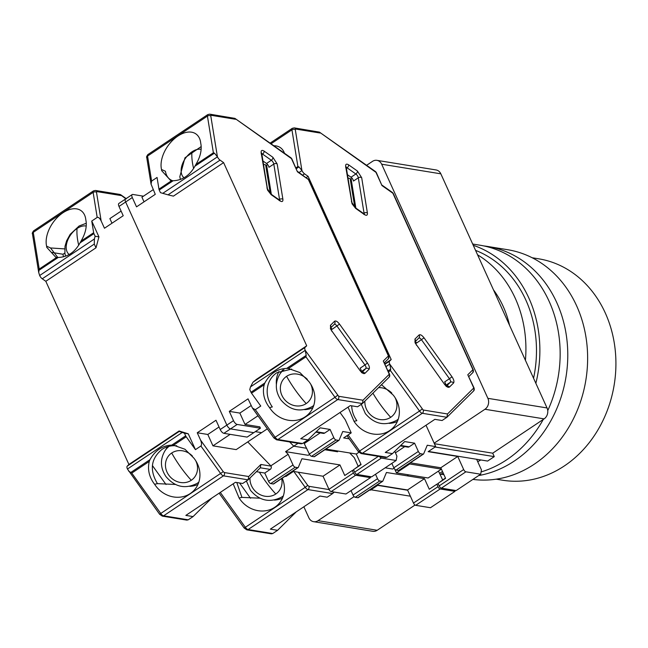 <?xml version="1.0" encoding="UTF-8"?>
<svg xmlns="http://www.w3.org/2000/svg" width="648" height="648" viewBox="0 0 648 648"><rect width="100%" height="100%" fill="white"/><g stroke="black" fill="none" stroke-linecap="round" stroke-linejoin="round"><path stroke-width="0.97" d="M366.59 165.305L372.503 161.36A8.011 6.772 99.2 0 1 376.909 160.34L436.072 169.954A8.011 6.772 99.2 0 1 440.834 173.826L547.034 407.948A8.011 6.772 99.2 0 1 544.109 418.875L492.707 453.187L434.403 443.71M494.27 456.629L435.116 447.015L428.458 451.454L487.62 461.068L494.27 456.629L492.707 453.187M443.102 472.838L440.3 474.709M415.044 505.027L377.201 530.283A8.011 6.772 99.2 0 1 372.794 531.303L313.64 521.689A8.011 6.772 99.2 0 1 308.877 517.817L303.863 506.776M434.16 443.167L484.955 409.261A8.011 6.772 -80.8 0 0 487.879 398.334L381.672 164.211L440.834 173.826M377.201 530.283L318.046 520.668L354.108 496.603M407.665 490.236L377.663 485.36L371.012 489.799L410.37 496.198M442.495 471.493L439.684 473.364M376.909 160.34A8.011 6.772 99.2 0 1 381.672 164.211M318.046 520.668A8.011 6.772 99.2 0 1 313.64 521.689M396.414 472.846L428.101 477.997L441.41 469.12L409.714 463.968L396.414 472.846L394.729 469.144M409.714 463.968L409.463 463.409M408.596 474.83L407.082 475.835M410.354 462.818L440.802 467.767L441.41 469.12M483.902 245.94A116.17 98.188 99.2 0 1 487.717 246.475A116.17 98.188 99.2 0 1 556.77 302.6A116.17 98.188 99.2 0 1 478.653 475.567M487.717 246.475L507.578 249.699A116.17 98.188 99.2 0 1 576.631 305.832A116.17 98.188 99.2 0 1 568.766 427.324A116.17 98.188 99.2 0 1 472.902 479.407M496.182 479.172L502.645 480.217A112.161 94.802 -80.8 0 0 596.954 431.552A112.161 94.802 -80.8 0 0 605.297 313A112.161 94.802 -80.8 0 0 538.626 258.803L532.162 257.75M477.722 461.684A116.17 98.188 -80.8 0 0 480.832 459.967M543.283 419.426A116.17 98.188 99.2 0 1 506.768 459.748A116.17 98.188 99.2 0 1 481.075 471.947M443.969 474.733A116.17 98.188 99.2 0 1 442.843 474.563L440.98 474.255M525.423 360.312A112.161 94.802 -80.8 0 0 515.298 298.372A112.161 94.802 -80.8 0 0 477.584 254.842M533.563 378.246A112.161 94.802 -80.8 0 0 525.86 300.089A112.161 94.802 -80.8 0 0 475.551 250.371M509.555 325.328A96.139 81.259 -80.8 0 0 503.196 306.447A96.139 81.259 -80.8 0 0 493.452 289.826M535.864 383.324A116.17 98.188 -80.8 0 0 473.251 245.284M472.675 244.029L480.111 245.236A116.17 98.188 99.2 0 1 547.746 410.63M281.669 478.564A16.832 15.228 45.3 0 1 275.789 494.019A16.832 15.228 45.3 0 1 253.295 488.859A16.832 15.228 45.3 0 1 249.974 478.054M246.791 529.845L271.366 533.839L272.751 533.539L277.587 530.315L270.362 529.141L319.95 496.036L327.175 497.21L332.618 493.582L307.986 489.58L248.111 529.538A2.406 2.033 -80.8 0 1 246.791 529.845L244.118 527.974L245.341 527.294L220.296 492.415M282.228 478.192A26.033 23.555 45.3 0 1 277.96 504.695A26.033 23.555 45.3 0 1 239.12 498.012L233.167 483.821M277.587 530.315L296.257 511.847M394.033 468.156L392.712 469.039L385.179 467.815M369.53 490.066L370.405 490.204L377.962 485.158L407.543 489.969L413.481 503.05A2.406 1.013 56.3 0 0 415.684 505.319L430.475 507.724L454.969 491.378L440.178 488.973A2.406 1.013 -123.7 0 1 437.975 486.705L436.833 484.194L438.202 483.724M236.795 482.525L241.939 497.38L239.12 498.012M274.282 500.07A26.033 23.555 -134.7 0 0 282.455 498.19M241.939 497.38L259.889 498.182M333.558 491.978L332.618 493.582M357.769 497.721A2.406 1.013 56.3 0 0 358.166 497.656L382.66 481.302A2.406 1.013 -123.7 0 1 382.255 481.367L379.72 480.962A2.406 1.013 -123.7 0 1 377.517 478.686L353.03 495.031A2.406 1.013 56.3 0 0 355.234 497.308L357.769 497.721L382.255 481.367M353.03 495.031L351.022 490.617M436.833 484.194L429.276 489.24L424.481 478.661L386.451 472.481L382.83 481.083A2.406 1.013 -123.7 0 1 382.66 481.302M439.247 482.582L445.451 477.997M442.641 479.876L438.469 471.08M375.516 474.263L377.517 478.686M324.859 449.736L331.63 450.838L332.61 450.182M239.566 482.979L250.525 498.239M407.543 489.969L424.481 478.661M454.969 491.378L455.139 490.398M395.11 397.702A16.832 15.228 45.3 0 1 390.687 417.32A16.832 15.228 45.3 0 1 368.194 412.169A16.832 15.228 45.3 0 1 364.889 401.153M378.545 387.642A16.832 15.228 45.3 0 1 391.854 393.109M348.065 407.13L354.027 421.313A26.033 23.555 -134.7 0 0 389.699 430.58A26.033 23.555 -134.7 0 0 392.858 427.996A26.033 23.555 -134.7 0 0 393.263 395.126L381.51 384.709M302.721 175.082L304.56 173.85A4.01 1.685 -123.7 0 1 301.968 170.57L298.971 166.892L297.894 166.536L291.94 129.827A4.01 1.685 -123.7 0 1 292.297 128.312L294.281 127.891A2.406 2.033 -80.8 0 1 295.715 129.057L295.302 129.705L301.911 170.448M304.56 173.85L308.116 176.361L391.206 359.527L384.807 363.795M388.484 371.895L390.452 370.575L390.704 369.117L389.748 364.087A4.01 1.685 -123.7 0 1 389.537 361.179L391.206 359.527M389.804 364.208L423.16 410.006L447.501 413.967L446.918 417.288L473.656 390.898A2.406 2.171 -134.7 0 0 473.777 387.974L467.791 374.779L472.927 369.7A2.406 0.794 -24.4 0 1 473.299 369.919L472.805 372.616A2.406 2.171 -134.7 0 0 472.927 369.7L392.882 193.242L381.956 185.555L375.97 172.36L319.432 132.127L294.281 127.891M381.956 185.555L376.342 172.571A2.406 0.794 155.6 0 0 375.97 172.36A2.406 1.474 -54.9 0 0 375.54 171.599L319.432 132.127M392.882 193.242A2.406 1.474 -54.9 0 0 392.453 192.488L393.255 193.46A2.406 0.794 155.6 0 0 392.882 193.242M467.791 374.779L474.158 388.193A2.406 0.794 -24.4 0 0 473.777 387.974L447.501 413.967M306.277 177.584L308.116 176.361M415.238 341.569A3.208 1.345 -123.7 0 1 416.648 343.003L424.035 337.843L451.988 376.78C453.859 379.631 454.378 381.704 453.551 383.009L449.429 387.091C448.197 387.82 446.537 386.864 444.463 384.224L415.247 343.124L414.939 339.066L419.07 334.984C420.301 334.247 421.953 335.202 424.035 337.843M445.654 385.276A3.208 1.345 56.3 0 0 444.609 381.947L449.445 378.716A3.208 1.345 -123.7 0 1 450.344 382.271L446.553 386.014M347.425 174.693L351.03 177.228A3.208 1.345 -123.7 0 1 353.476 181.035L358.312 177.803A2.406 1.604 -9.2 0 1 361.681 177.69L367.408 213.014C367.586 215.347 366.606 215.873 364.459 214.593L355.679 208.413L352.05 203.804L345.659 166.415C345.481 164.082 346.461 163.555 348.608 164.835L357.388 171.015L361.681 177.69M355.849 208.081L351.184 179.302L350.147 178.573L354.812 207.311M351.597 177.698L351.743 178.605L352.156 178.33M273.829 145.76A26.033 16.006 125.1 0 1 280.43 147.671A26.033 16.006 125.1 0 1 284.456 153.244M457.739 456.459L463.676 469.549A2.406 1.013 -123.7 0 0 465.88 471.817L441.385 488.163A2.406 1.013 56.3 0 1 439.182 485.895L438.04 483.384L445.605 478.337L440.802 467.767L457.739 456.459L428.158 451.656L435.715 446.61L426.02 425.234M446.918 417.288L442.082 420.52L434.849 419.345L385.26 452.442L392.486 453.616L387.05 457.253L385.657 457.545L361.09 453.551A2.406 2.033 99.2 0 0 362.41 453.244L422.277 413.286L446.918 417.288M349.175 438.818L343.651 437.918L351.208 432.88L345.271 419.783L340.03 412.484M350.147 178.573L347.976 178.07M351.743 178.605L351.815 177.933M392.486 453.616L404.676 441.563L414.59 443.175L418.341 451.437L393.846 467.791A2.406 1.013 56.3 0 0 396.05 470.059L398.585 470.472A2.406 1.013 56.3 0 0 398.982 470.408L423.476 454.054A2.406 1.013 -123.7 0 1 423.079 454.127L420.544 453.713A2.406 1.013 -123.7 0 1 418.341 451.437M435.715 446.61L427.267 445.233L423.654 453.835A2.406 1.013 -123.7 0 1 423.476 454.054M465.88 471.817L480.67 474.223L481.44 469.881L476.628 459.278M393.846 467.791L391.846 463.369M351.694 405.826A26.033 23.555 -134.7 0 0 356.837 420.682L354.027 421.313M389.181 423.371A26.033 23.555 -134.7 0 0 397.362 421.5M404.741 446.61L395.426 452.83M400.302 445.889L407.827 447.112A2.406 2.033 -80.8 0 0 409.147 446.812L414.59 443.175M441.385 488.163L456.176 490.568L480.67 474.223M195.704 460.671A16.832 15.228 45.3 0 1 191.273 480.281A16.832 15.228 45.3 0 1 168.78 475.13A16.832 15.228 45.3 0 1 171.696 453.009A16.832 15.228 45.3 0 1 192.44 456.07M69.166 254.478A16.832 10.352 125.1 0 1 66.363 249.359A16.832 10.352 125.1 0 1 77.063 228.509A16.832 10.352 125.1 0 1 86.233 226.039M64.695 248.897L50.512 247.957L57.785 257.434M127.227 466.123A4.01 1.685 56.3 0 0 127.445 469.031L159.602 514.245L223.236 471.671L200.564 440.089C201.739 443.005 201.844 444.982 200.888 446.01L195.445 449.647L188.268 433.82L179.099 430.969L179.245 431.406L127.227 466.123L128.903 464.47L45.814 281.305L96.009 247.795L98.933 236.876L91.749 221.049L93.644 232.729L80.984 241.178C85.22 234.041 86.913 227.351 86.062 221.106L85.844 219.98A26.033 16.006 -54.9 0 0 81.016 210.632A26.033 16.006 -54.9 0 0 62.929 212.787A26.033 16.006 -54.9 0 0 46.599 246.167L50.512 247.957M169.071 446.334A23.296 21.076 45.3 0 0 164.957 450.805L166.917 447.841A24.033 21.74 45.3 0 1 167.735 446.699M46.599 246.167L46.753 247.342L55.793 257.264L56.716 257.377L39.22 269.058L38.718 272.524L39.666 275.513A4.01 1.685 56.3 0 0 42.25 278.794L45.814 281.305M128.571 471.023L131.779 473.097L160.826 513.564A4.01 1.685 56.3 0 0 163.604 515.808A2.406 2.033 -80.8 0 1 162.284 516.116L159.602 514.245M162.284 516.116L186.851 520.109L188.236 519.809L193.08 516.577L185.846 515.403L235.435 482.306L242.668 483.481L248.111 479.844L223.471 475.843L163.604 515.808L188.236 519.809M126.198 198.896A4.01 1.685 56.3 0 0 125.542 199.009A4.01 1.685 56.3 0 0 125.647 201.998L226.857 425.104L220.207 429.543L215.987 420.244L197.243 432.759L200.564 440.089M91.749 221.049L97.192 217.412C98.423 216.983 99.743 218.149 101.145 220.919L104.466 228.242L123.217 215.727L118.997 206.437A4.01 1.685 -123.7 0 1 118.884 203.448L125.542 199.009A4.01 1.685 56.3 0 0 125.647 201.998L132.305 197.551A4.01 1.685 -123.7 0 1 132.192 194.562A4.01 1.685 -123.7 0 1 132.856 194.457L143.467 196.182M179.099 430.969L128.903 464.47M195.445 449.647L186.203 436.768A2.406 1.013 -123.7 0 1 185.66 435.845L184.461 433.196L179.245 431.406M173.543 445.225L184.955 449.25L193.849 458.087A26.033 23.555 45.3 0 1 193.444 490.957A26.033 23.555 45.3 0 1 154.613 484.275L153.665 483.035C148.951 476.191 147.485 468.982 149.275 461.416L149.955 459.675C155.212 450.368 162.486 445.508 171.777 445.111L173.543 445.225L186.203 436.768M193.08 516.577L211.75 498.118M309.525 454.418L308.205 455.301L285.598 451.632L288.166 454.28L293.009 464.956L268.515 481.302A2.406 1.013 56.3 0 0 270.718 483.57L273.254 483.983A2.406 1.013 56.3 0 0 273.65 483.918L298.145 467.573A2.406 1.013 -123.7 0 1 297.748 467.637L295.213 467.224A2.406 1.013 -123.7 0 1 293.009 464.956M285.023 476.329L285.898 476.474L293.455 471.428L323.036 476.231L328.965 489.313A2.406 1.013 56.3 0 0 331.177 491.589L345.959 493.995L370.454 477.641L355.663 475.243A2.406 1.013 -123.7 0 1 353.46 472.967L352.326 470.464L353.687 469.994M219.04 426.975L207.806 434.476L197.243 432.759M220.207 429.543A4.01 1.685 56.3 0 0 223.876 433.326L230.534 428.887L253.773 432.67L230.534 428.887A4.01 1.685 -123.7 0 1 226.857 425.104L125.647 201.998L118.997 206.437M267.349 428.822L261.598 432.661L255.312 431.641L261.598 432.661L236.196 449.615L212.957 445.84L207.806 434.476M289.648 441.944L293.763 446.18L306.723 448.286L293.763 446.18L289.648 441.944M96.009 247.795L94.276 244.077L94.397 238.974L95.126 236.261L98.933 236.876M93.644 232.729A2.406 1.013 56.3 0 0 93.928 233.612L95.126 236.261M188.268 433.82L184.461 433.196M176.75 445.775A26.033 23.555 -134.7 0 0 161.935 449.437C150.895 458.63 149.396 470.035 157.432 483.643L154.613 484.275M189.767 486.332A26.033 23.555 -134.7 0 0 197.948 484.461M157.432 483.643L175.381 484.453M260.294 467.791L260.885 464.47L248.694 476.523L248.111 479.844L260.593 467.556M268.515 481.302L264.765 473.04L256.414 471.679M352.326 470.464L344.76 475.502L339.965 464.932L301.936 458.752L298.323 467.346A2.406 1.013 -123.7 0 1 298.145 467.573M354.74 468.852L360.936 464.268M358.125 466.139L354.294 457.69L349.701 452.96M337.6 451.786L331.654 450.822M101.145 220.919L96.495 192.262L96.908 191.614A2.406 2.033 99.2 0 0 95.475 190.455L120.05 194.449L125.842 198.806M80.984 241.178L80.044 242.879C74.836 252.291 67.562 257.143 58.223 257.45L56.716 257.377M264.765 473.04L270.208 469.403A2.406 2.033 -80.8 0 0 271.091 466.131L247.755 441.904M230.17 434.354L212.957 445.84M223.876 433.326L247.123 437.108L260.423 428.223L237.184 424.448A4.01 1.685 56.3 0 1 233.507 420.665L226.857 425.104A4.01 1.685 -123.7 0 0 230.534 428.887L237.184 424.448M111.983 223.228L109.877 218.603L121.111 211.102M285.598 451.632L298.056 443.313M288.166 454.28L270.929 465.782M152.402 465.539L166.018 484.51M323.036 476.231L339.965 464.932M64.832 253.028L63.002 254.251L63.423 256.819M63.002 254.251L51.986 252.461M370.454 477.641L370.632 476.669M184.064 177.779A16.832 10.352 125.1 0 1 181.27 172.66A16.832 10.352 125.1 0 1 191.97 151.81A16.832 10.352 125.1 0 1 201.139 149.34M310.603 383.972A16.832 15.228 45.3 0 1 306.18 403.583A16.832 15.228 45.3 0 1 283.678 398.431A16.832 15.228 45.3 0 1 286.594 376.318A16.832 15.228 45.3 0 1 307.338 379.38M305.184 416.842A26.033 23.555 -134.7 0 0 308.351 414.266A26.033 23.555 -134.7 0 0 308.748 381.389L299.87 372.56L288.441 368.526L305.937 356.846L306.196 355.388L305.24 350.349A4.01 1.685 -123.7 0 1 305.022 347.45L306.698 345.797L256.503 379.299L253.004 382.174L250.501 386.888L249.772 389.602L250.979 392.251A2.406 1.013 -123.7 0 0 251.513 393.174L264.173 384.726C262.383 392.259 263.841 399.46 268.572 406.337L269.511 407.584A26.033 23.555 -134.7 0 0 305.184 416.842M220.045 160.121L223.609 162.624L173.413 196.133L168.026 194.846L220.045 160.121A4.01 1.685 -123.7 0 1 217.453 156.832L214.464 153.155L213.386 152.807L207.425 116.089A4.01 1.685 -123.7 0 1 207.789 114.583L209.774 114.161A2.406 2.033 -80.8 0 1 211.199 115.32L210.794 115.976L217.404 156.711M223.609 162.624L306.698 345.797M305.297 350.471L338.645 396.276L362.993 400.229L362.402 403.558L389.148 377.16A2.406 2.171 -134.7 0 0 389.27 374.244L383.284 361.041L388.419 355.963A2.406 0.794 -24.4 0 1 388.792 356.181L388.29 358.887A2.406 2.171 -134.7 0 0 388.419 355.963L308.375 179.512L297.448 171.825L291.462 158.622L234.924 118.39L209.774 114.161M297.448 171.825L291.835 158.841A2.406 0.794 155.6 0 0 291.462 158.622A2.406 1.474 -54.9 0 0 291.033 157.869L234.924 118.39M297.562 171.469L308.748 179.731A2.406 0.794 155.6 0 0 308.375 179.512A2.406 1.474 -54.9 0 0 307.938 178.759M383.284 361.041L389.642 374.463A2.406 0.794 -24.4 0 0 389.27 374.244L362.993 400.229M132.305 197.551L136.517 206.85L155.269 194.335L151.057 184.137L151.616 181.084L157.059 177.455L158.954 189.135A2.406 1.013 56.3 0 0 159.238 190.018L160.437 192.659L168.026 194.846M251.513 393.174L260.755 406.053L255.312 409.682L252.428 408.054L248.038 398.852L229.295 411.367L233.507 420.665M330.731 327.831A3.208 1.345 -123.7 0 1 332.141 329.273L339.52 324.105L367.481 363.05C369.344 365.901 369.862 367.975 369.044 369.271L364.913 373.353C363.682 374.09 362.03 373.135 359.956 370.494L330.739 329.395L330.431 325.328L334.562 321.246C335.794 320.517 337.446 321.465 339.52 324.105M361.139 371.547A3.208 1.345 56.3 0 0 360.102 368.21L364.937 364.978A3.208 1.345 -123.7 0 1 365.828 368.534L362.046 372.284M262.918 160.963L266.514 163.49A3.208 1.345 -123.7 0 1 268.969 167.306L273.804 164.074A2.406 1.604 -9.2 0 1 277.166 163.952L282.901 199.284C283.079 201.609 282.091 202.136 279.952 200.856L271.164 194.675L267.535 190.075L261.152 152.685C260.974 150.352 261.954 149.826 264.101 151.106L272.881 157.286L277.166 163.952M271.342 194.351L266.676 165.572L265.639 164.843L270.305 193.582M267.081 163.968L267.227 164.867L267.648 164.592M171.623 180.679L170.699 180.565L161.652 170.643L161.506 169.476A26.033 16.006 125.1 0 1 171.971 141.021A26.033 16.006 125.1 0 1 195.923 133.934A26.033 16.006 125.1 0 1 200.742 143.281L200.961 144.407C201.828 150.628 200.135 157.318 195.882 164.487L194.943 166.188C189.694 175.495 182.42 180.347 173.121 180.752L171.623 180.679L158.954 189.135M362.402 403.558L357.566 406.782L350.341 405.608L300.753 438.712L307.978 439.887L302.535 443.515L301.15 443.815L276.575 439.822A2.406 2.033 99.2 0 0 277.903 439.514L337.77 399.549L362.402 403.558M229.295 411.367L239.857 413.084L251.092 405.583M265.639 164.843L263.461 164.333M267.227 164.867L267.308 164.195M161.506 169.476L165.418 171.258A26.033 16.006 -54.9 0 0 170.084 179.431A26.033 16.006 -54.9 0 0 172.684 180.743M307.978 439.887L320.169 427.834L330.083 429.446L333.825 437.708L309.339 454.054A2.406 1.013 56.3 0 0 311.542 456.33L314.078 456.735A2.406 1.013 56.3 0 0 314.474 456.67L338.969 440.324A2.406 1.013 -123.7 0 1 338.572 440.389L336.037 439.976A2.406 1.013 -123.7 0 1 333.825 437.708M351.208 432.88L342.76 431.503L339.139 440.097A2.406 1.013 -123.7 0 1 338.969 440.324M394.762 451.373L396.924 456.151L396.155 460.485L381.364 458.087A2.406 1.013 -123.7 0 1 379.574 456.557M325.847 449.08L356.295 454.029L361.09 464.608L353.533 469.654L354.667 472.157A2.406 1.013 56.3 0 0 356.878 474.433L371.66 476.839L396.155 460.485M309.339 454.054L303.807 442.673M264.173 384.726L264.862 382.976C270.07 373.572 277.336 368.712 286.683 368.412L288.441 368.526M291.657 369.085L276.842 372.738A26.033 23.555 -134.7 0 0 273.675 375.314A26.033 23.555 -134.7 0 0 272.33 406.952L269.511 407.584M278.924 371.507A26.033 23.555 -134.7 0 0 276.372 384.475M304.673 409.641A26.033 23.555 -134.7 0 0 312.846 407.762M144.034 201.836L141.928 197.203L153.163 189.702M257.985 415.781L245.009 424.448L259.799 426.846L260.423 428.223M320.225 432.88L304.495 443.378M239.857 413.084L245.009 424.448M315.787 432.159L323.312 433.382A2.406 2.033 -80.8 0 0 324.64 433.075L330.083 429.446M356.295 454.029L358.903 452.288M283.97 369.635A23.296 21.076 45.3 0 0 279.855 374.107L281.815 371.15A24.033 21.74 45.3 0 1 282.633 370M484.955 409.261L544.109 418.875M547.034 407.948L487.879 398.334M283.354 495.85A23.296 21.076 45.3 0 1 281.888 496.935A23.296 21.076 45.3 0 1 281.653 497.089L283.298 496.028M275.789 494.019A64.095 26.916 -123.7 0 1 259.394 472.165M329.103 489.588L308.861 486.3A2.406 2.033 99.2 0 1 307.986 489.58A4.01 1.685 -123.7 0 1 305.208 487.337L245.341 527.294A4.01 1.685 56.3 0 0 248.111 529.538L272.751 533.539M308.861 486.3L307.751 485.401L305.208 487.337L293.828 471.485M307.751 485.401L298.274 472.206M440.178 488.973L415.684 505.319M413.481 503.05L437.975 486.705M355.234 497.308L379.72 480.962M416.502 345.287L415.117 341.488L414.817 341.982M355.679 208.413A2.406 1.474 -54.9 0 0 355.242 207.66L351.945 202.573L346.194 166.844L345.684 167.508M390.687 417.32A64.095 26.916 -123.7 0 1 372.924 393.206M363.528 213.484L364.046 213.135A3.208 1.345 -123.7 0 1 364.046 213.848M398.261 419.159A23.296 21.076 45.3 0 1 396.795 420.236A23.296 21.076 45.3 0 1 396.56 420.39L398.204 419.329M320.055 133.01L295.715 129.057M419.07 334.984A2.406 2.171 45.3 0 1 418.948 337.9L415.117 341.682M418.819 338.021A3.208 1.345 -123.7 0 1 421.492 339.771L449.445 378.716L451.988 376.78M414.939 339.066A2.406 2.171 45.3 0 1 415.117 341.609M444.463 384.224L416.64 345.092M449.429 387.091A2.406 2.171 -134.7 0 0 446.715 386.111M453.551 383.009A2.406 2.171 -134.7 0 0 450.344 382.271L445.727 385.349M357.388 171.015A2.406 1.474 125.1 0 1 355.865 173.996A3.208 1.345 -123.7 0 1 358.312 177.803L364.046 213.135A2.406 1.604 170.8 0 1 367.408 213.014M348.608 164.835A2.406 1.474 125.1 0 1 347.077 167.816L355.865 173.996L351.03 177.228M345.659 166.415A2.406 1.604 -9.2 0 1 346.218 167.241M346.243 167.419A3.208 1.345 -123.7 0 1 347.077 167.816L346.388 168.278M351.386 201.747A2.406 1.604 -9.2 0 1 351.945 202.573M364.459 214.593A2.406 1.474 -54.9 0 0 364.03 213.84L355.242 207.66M295.302 129.705A2.406 1.604 170.8 0 0 291.94 129.827L271.018 143.791M423.16 410.006A2.406 2.033 99.2 0 1 422.277 413.286A4.01 1.685 -123.7 0 1 419.507 411.043L359.632 451.008L348.106 434.946M422.05 409.107L419.507 411.043L390.452 370.575M295.925 167.856L297.894 166.536M387.05 457.253L362.41 453.244A4.01 1.685 56.3 0 1 359.632 451.008L358.409 451.688L346.947 435.723M384.993 364.208L389.537 361.179M296.298 168.674L298.971 166.892M390.704 369.117L388.031 370.907M386.054 366.549L389.748 364.087M301.968 170.57L299.06 172.506M400.756 445.443L409.147 446.812M439.182 485.895L463.676 469.549M423.079 454.127L398.585 470.472M396.05 470.059L420.544 453.713M198.847 482.12A23.296 21.076 45.3 0 1 197.381 483.197A23.296 21.076 45.3 0 1 197.146 483.359L198.79 482.29M191.273 480.281A64.095 26.916 -123.7 0 1 171.696 453.009M77.063 228.509A64.095 26.916 56.3 0 0 78.716 245.219M38.718 272.524L32.441 233.823A2.406 1.604 -9.2 0 1 33.267 232.349L93.134 192.383L97.192 217.412M32.441 233.823C31.987 233.523 32.376 232.527 33.623 230.834A4.01 1.685 56.3 0 0 33.267 232.349L39.22 269.058M149.275 461.416L131.779 473.097M248.694 476.523L224.354 472.562A2.406 2.033 99.2 0 1 223.471 475.843A4.01 1.685 -123.7 0 1 220.701 473.599L200.888 446.01M94.276 244.077L42.25 278.794M149.955 459.675L130.442 472.7M185.66 435.845L171.777 445.111M96.495 192.262A2.406 1.604 170.8 0 0 93.134 192.383A4.01 1.685 -123.7 0 1 93.49 190.868L33.623 230.834M96.908 191.614L121.249 195.575M38.702 270.475L58.223 257.45M80.044 242.879L93.928 233.612M271.091 466.131L260.885 464.47M224.354 472.562L223.236 471.671M94.397 238.974L39.666 275.513M127.445 469.031L182.185 432.491M270.208 469.403L260.342 467.799M355.663 475.243L331.177 491.589M328.965 489.313L353.46 472.967M297.748 467.637L273.254 483.983M270.718 483.57L295.213 467.224M331.995 331.549L330.61 327.75L330.31 328.252M271.164 194.675A2.406 1.474 -54.9 0 0 270.734 193.922L267.438 188.835L261.679 153.106L261.168 153.77M191.97 151.81A64.095 26.916 56.3 0 0 193.614 168.521M306.18 403.583A64.095 26.916 -123.7 0 1 286.594 376.318M279.013 199.746L279.531 199.406A3.208 1.345 -123.7 0 1 279.539 200.119L270.734 193.922M313.745 405.421A23.296 21.076 45.3 0 1 312.279 406.507A23.296 21.076 45.3 0 1 312.044 406.661L313.689 405.599M235.548 119.281L211.199 115.32M334.562 321.246A2.406 2.171 45.3 0 1 334.433 324.17L330.61 327.953M334.311 324.292A3.208 1.345 -123.7 0 1 336.976 326.041L364.937 364.978L367.481 363.05M330.431 325.328A2.406 2.171 45.3 0 1 330.601 327.872M359.956 370.494L332.132 331.363M364.913 373.353A2.406 2.171 -134.7 0 0 362.208 372.381M369.044 369.271A2.406 2.171 -134.7 0 0 365.828 368.534L361.22 371.62M272.881 157.286A2.406 1.474 125.1 0 1 271.35 160.267A3.208 1.345 -123.7 0 1 273.804 164.074L279.531 199.406A2.406 1.604 170.8 0 1 282.901 199.284M264.101 151.106A2.406 1.474 125.1 0 1 262.57 154.086L271.35 160.267L266.514 163.49M261.152 152.685A2.406 1.604 -9.2 0 1 261.703 153.511M261.735 153.689A3.208 1.345 -123.7 0 1 262.57 154.086L261.873 154.548M266.879 188.009A2.406 1.604 -9.2 0 1 267.438 188.835M279.952 200.856A2.406 1.474 -54.9 0 0 279.515 200.102L280.058 200.402L279.248 200.613M210.794 115.976A2.406 1.604 170.8 0 0 207.425 116.089L147.558 156.055L151.616 181.084M338.645 396.276A2.406 2.033 99.2 0 1 337.77 399.549A4.01 1.685 -123.7 0 1 334.992 397.305L275.125 437.27L255.312 409.682M337.535 395.377L334.992 397.305L305.937 356.846M195.882 164.487L213.386 152.807M302.535 443.515L277.903 439.514A4.01 1.685 56.3 0 1 275.125 437.27L273.901 437.951L252.428 408.054M253.004 382.174L305.022 347.45M194.943 166.188L214.464 153.155M159.238 190.018L173.121 180.752M147.558 156.055A2.406 1.604 170.8 0 0 146.74 157.529C146.278 157.229 146.675 156.233 147.922 154.54A4.01 1.685 56.3 0 0 147.558 156.055M306.196 355.388L286.683 368.412M264.862 382.976L250.979 392.251M250.501 386.888L305.24 350.349M217.453 156.832L162.721 193.371M316.24 431.714L324.64 433.075M381.364 458.087L356.878 474.433M354.667 472.157L378.343 456.354M338.572 440.389L314.078 456.735M311.542 456.33L336.037 439.976M246.386 480.994L250.46 490.285C259.386 500.823 269.787 503.091 281.653 497.089M244.118 527.974L219.137 493.185M334.19 492.075L332.91 493.339M361.284 404.303L365.359 413.586C374.285 424.124 384.685 426.392 396.56 420.39M446.132 386.419L446.934 386.208L444.601 384.037M363.755 214.342L364.565 214.132L364.03 213.84M382.061 185.182L392.453 192.488M393.255 193.46L473.299 369.919M472.805 372.616L468.86 376.52M376.342 172.571L375.54 171.599M473.656 390.898L474.158 388.193M270.094 143.135L292.297 128.312M358.409 451.688L361.09 453.551M164.957 450.805C159.959 459.383 160.291 467.969 165.945 476.555C174.879 487.094 185.279 489.362 197.146 483.359M86.281 223.26L79.129 225.982L70.17 234.349L66.614 240.805L64.994 246.378L64.897 253.457L65.553 256.154M95.475 190.455L93.49 190.868M120.625 194.684L126.174 198.588M180.452 179.464L179.804 176.766L184.972 157.796L201.188 146.561M279.855 374.107C274.857 382.693 275.189 391.279 280.851 399.856C289.778 410.395 300.178 412.663 312.044 406.661M361.616 372.689L362.426 372.479L360.094 370.3M308.748 179.731L388.792 356.181M388.29 358.887L384.345 362.783M291.835 158.841L291.033 157.869M389.148 377.16L389.642 374.463M132.192 194.562L125.542 199.009M151.057 184.137L146.74 157.529M147.922 154.54L207.789 114.583M273.901 437.951L276.575 439.822"/></g></svg>
